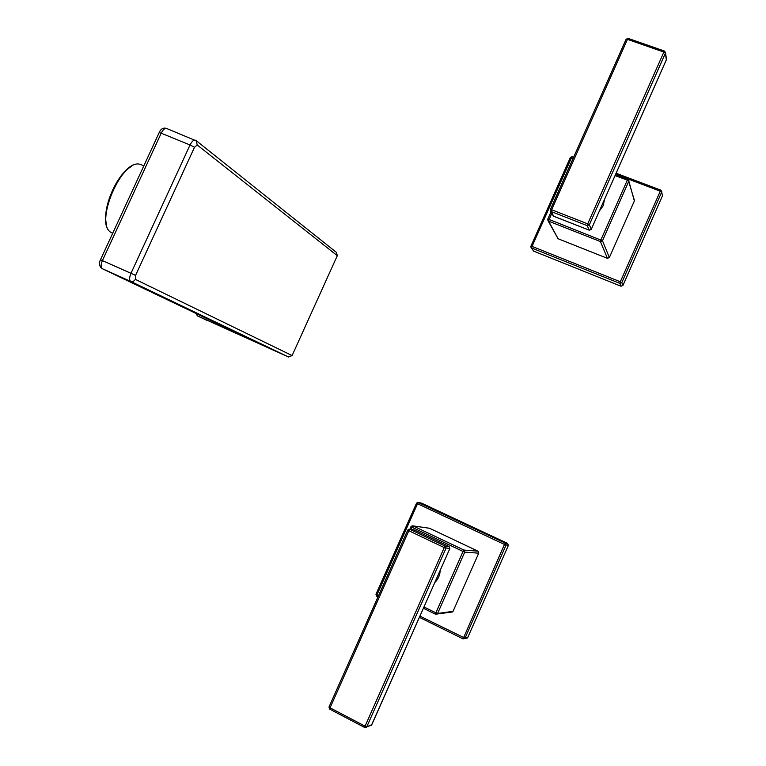 <?xml version="1.0" encoding="UTF-8"?>
<svg xmlns="http://www.w3.org/2000/svg" width="766" height="766" viewBox="0 0 766 766"><rect width="100%" height="100%" fill="white"/><g stroke="black" fill="none" stroke-linecap="round" stroke-linejoin="round"><path stroke-width="1.15" d="M591.237 229.369L589.274 230.173M602.038 204.991L591.275 229.293L589.351 224.792L587.723 223.864L587.235 225.654L589.351 224.792L665.443 53.093L664.524 51.063L663.883 52.059L665.443 53.093L666.315 59.92M606.509 194.899L591.285 229.312L589.226 230.183M553.684 216.213L552.669 214.987L553.617 216.213L589.217 230.173M550.381 209.539L553.588 216.175L589.188 230.145L587.235 225.654L551.194 211.54L551.644 209.75L550.381 209.539M666.161 58.283L666.372 59.777L602.086 204.924M550.419 209.444L626.09 39.325L627.45 39.363L551.644 209.75L587.723 223.864L663.883 52.059L627.45 39.363L628.187 38.482M604.652 199.179L603.12 205.824L599.433 210.909M551.759 213.235L548.58 221.144L547.786 219.172L549.011 219.421L602.488 240.725L600.439 241.568L600.917 239.844L627.297 180.23L627.976 179.167L628.953 180.738L615.079 175.606M634.363 200.941L628.838 181.149L602.488 240.725L609.353 257.539L634.363 200.941L634.191 199.543M607.409 258.334L600.439 241.568L548.58 221.144L558.079 238.753L607.409 258.334L609.353 257.539M558.079 238.753L548.14 220.876M573.179 158.246L570.373 157.47L530.962 246.087M573.648 157.193L572.24 156.657L571.56 157.633L532.054 246.393L530.915 246.135L530.848 247.073L533.653 251.133L531.298 247.791M621.015 286.225L619.847 283.382L620.336 281.773L532.054 246.393L531.661 248.002L619.847 283.382L621.81 282.597L622.95 285.44L621.015 286.225L533.653 251.133M622.95 285.44L662.475 195.79L662.169 194.258M662.475 195.79L661.728 192.065L660.282 191.184L620.336 281.773L621.81 282.597L661.814 191.778L660.905 190.169L616.123 173.25L660.857 190.188M615.653 174.313L660.282 191.184L660.905 190.169L662.561 195.512M570.392 157.423L572.24 156.657L573.629 157.221M364.702 727.47L329.725 709.153L330.05 707.813L365.076 726.178L364.721 727.518L366.579 727.24L445.984 548.293L445.19 546.129L444.242 547.585L449.834 548.609L371.788 724.732L370.39 725.641M409.772 529.296L413.822 529.785M414.1 529.88L449.048 546.474L449.814 548.609L434.111 584.056M371.826 724.636L366.885 726.771L365.076 726.178L444.242 547.585L408.824 530.742L409.81 529.316L407.713 530.11L408.824 530.742L330.05 707.813L329.016 706.961L407.723 530.149M328.997 707.008L329.725 709.153L364.721 727.518L371.481 725.191L434.13 584.046M440.172 570.411C439.971 575.209 438.181 579.24 434.81 582.514M429.496 528.253L413.008 525.907L412.06 527.276L410.978 526.663L413.008 525.907L463.947 550.045L464.723 552.142L463.047 551.463L463.947 550.045L477.994 551.185L429.496 528.253L412.951 525.878M453.032 611.354L478.731 553.176L464.723 552.142L437.597 613.47L435.519 614.217L435.892 612.819L437.597 613.47L453.032 611.354L451.241 612.13M477.994 551.185L478.731 553.176M419.921 616.113L465.029 638.174L506.058 545.124L505.311 543.123L507.619 543.41L508.365 545.392L467.748 637.523L466.044 638.308M419.385 617.329L463.057 638.882L504.488 544.463L508.365 545.392M418.37 502.429L421.539 503.128L418.428 502.448L417.537 503.722L504.488 544.463L505.311 543.123L417.882 502.324L416.532 503.176L375.962 594.263L416.522 503.205M507.619 543.41L421.539 503.128M378.528 595.689L376.958 594.914L376.652 596.226L375.953 594.282L376.958 594.914L417.537 503.722L416.512 503.176L417.882 502.324M377.992 596.886L376.652 596.226L378.002 596.877M467.442 637.973L463.057 638.882L467.748 637.523M435.509 614.198L423.406 608.252L435.519 614.217L452.553 611.948M412.204 525.773L410.978 526.663L409.81 529.306L414.08 529.88L449.029 546.464L445.19 546.129L409.81 529.316L410.988 526.702M256.16 342.172L197.494 315.908L288.562 357.013L130.727 281.409L102.29 268.684L256.055 342.115M197.302 314.06L197.494 315.908L196.039 313.457M336.398 252.359L337.299 255.691L292.105 355.558L288.562 357.013M626.119 39.258L628.11 38.386L664.524 51.063L665.549 52.758L666.477 59.442L606.548 194.803M551.051 211.876L547.834 219.114M627.928 179.177L615.567 174.504M423.971 606.969L435.892 612.819L463.047 551.463L412.06 527.276L411.083 529.469M375.972 594.32L376.633 596.207M419.395 617.319L463.037 638.863M102.29 268.684L102.194 268.636C99.245 266.309 98.67 263.351 100.48 259.77L102.414 260.593C100.719 264.73 100.681 267.42 102.29 268.684M196.153 140.628L197.235 145.004L337.299 255.691M292.105 355.558L135.419 279.399L135.553 275.425L194.497 147.292L197.235 145.004M135.553 275.425L130.976 273.318C129.272 277.483 129.195 280.174 130.727 281.409L133.399 281.4L135.419 279.399M166.643 128.487L166.461 128.41C164.709 128.142 162.957 129.741 161.214 133.198L190.035 144.994L130.976 273.318L102.414 260.593L161.214 133.198L159.165 132.642L100.48 259.77M194.497 147.292L190.035 144.994C191.787 141.509 193.511 139.881 195.206 140.121L195.378 140.197M141.901 165.054L141.25 164.776C122.656 155.613 92.724 225.041 111.893 232.883L112.707 233.276M131.589 166.461C116.748 173.537 101.524 209.233 106.685 224.859M550.735 211.263L552.669 214.987M626.09 39.325L550.39 209.463M550.371 209.501L550.256 210.334M570.373 157.47L530.848 247.073M615.577 174.476L627.976 179.167L634.468 200.548M551.041 211.847L547.795 219.133M547.786 219.172L547.68 220.014M449.834 548.609L449.048 546.474M408.929 529.191L407.713 530.11L329.016 706.961M102.242 268.655L256.093 342.134M195.876 313.371L197.436 315.879M197.465 315.898L206.906 320.37M159.184 132.614C160.793 128.87 163.225 127.472 166.461 128.41L196.632 141.021L336.791 252.675M143.836 165.858L141.25 164.776C122.043 155.699 92.418 224.515 111.846 232.864L112.305 233.094"/></g></svg>
